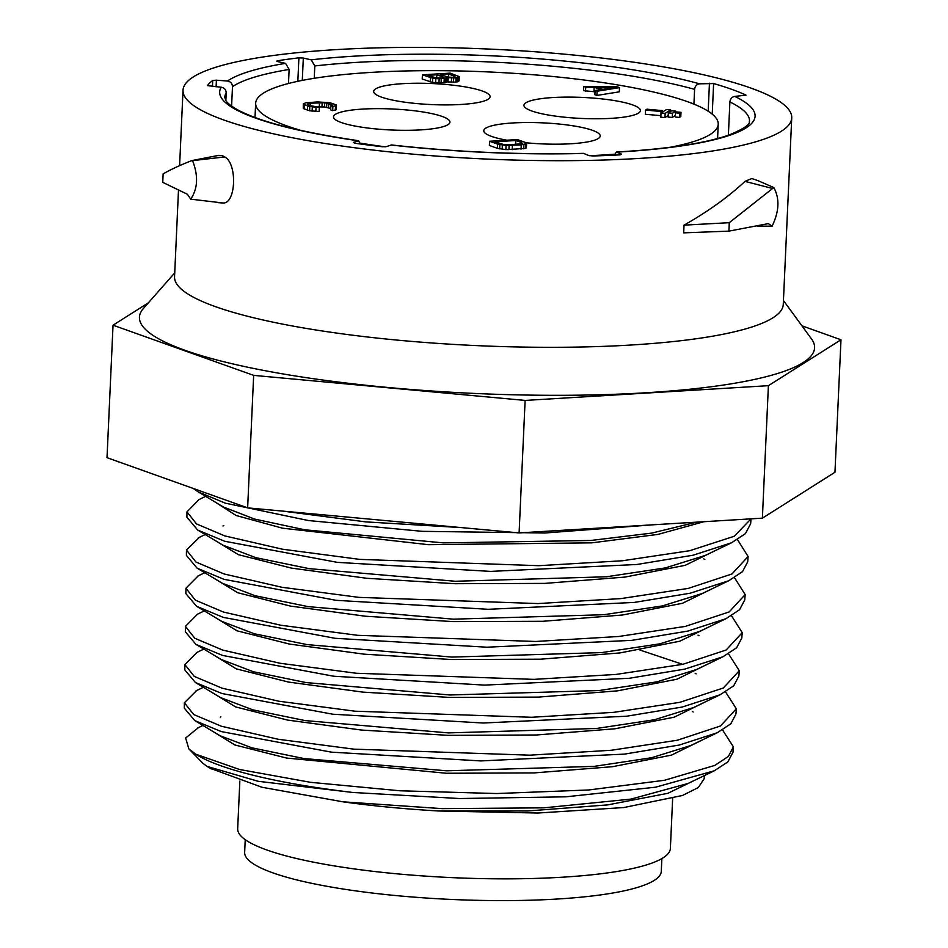 <?xml version="1.0" encoding="UTF-8"?>
<svg xmlns="http://www.w3.org/2000/svg" width="948" height="948" viewBox="0 0 948 948"><rect width="100%" height="100%" fill="white"/><g stroke="black" fill="none" stroke-linecap="round" stroke-linejoin="round"><path stroke-width="1.42" d="M791.734 117.86A304.664 54.996 -177.4 0 1 565.032 160.686A304.664 54.996 -177.4 0 1 223.87 120.017A304.664 54.996 2.6 0 1 183.023 90.226A304.664 54.996 2.6 0 1 409.737 47.4A304.664 54.996 2.6 0 1 750.887 88.069A304.664 54.996 -177.4 0 1 791.734 117.86L783.261 304.474A304.664 54.996 -177.4 0 1 556.559 347.3A304.664 54.996 -177.4 0 1 215.397 306.631A304.664 54.996 2.6 0 1 174.551 276.828L178.473 190.584M783.439 300.516L811.5 338.91A337.926 61.004 -177.4 0 1 586.374 395.055A337.926 61.004 -177.4 0 1 184.742 350.203A337.926 61.004 -177.4 0 1 143.314 308.574L174.728 272.87M148.338 302.862L113.037 325.188L253.661 375.372L525.121 400.423L768.401 385.682L840.983 339.763L801.937 325.828M840.983 339.763L834.963 472.258L762.382 518.165L519.101 532.918L247.641 507.867L107.017 457.683L113.037 325.188M525.121 400.423L519.101 532.918M762.382 518.165L768.401 385.682M247.641 507.867L253.661 375.372M198.405 727.649L185.63 738.018L188.853 748.896L195.632 754.146A274.375 49.533 2.6 0 0 352.786 792.469L459.531 798.536L565.897 796.818L655.601 787.196L714.306 770.795L727.863 761.884L732.982 752.214L733.397 746.87L722.542 729.948M195.632 754.146L239.524 769.492L310.589 782.325L400.02 790.786L496.728 793.535L588.708 789.98L664.572 780.275L714.875 765.38L728.348 756.457L733.397 746.858M184.374 702.764L184.303 708.132L194.802 720.61L221.287 731.583L331.314 752.143L480.944 760.924L624.388 754.122L679.266 745.045L717.198 732.78L730.813 723.81L735.921 714.14L736.335 708.796L720.456 726.002L677.393 740.222L611.306 750.259L529.778 755.177L353.794 749.145L278.202 739.262L221.382 726.239L193.712 714.531L184.374 702.764L196.674 690.511M725.528 691.886L736.335 708.796M185.417 626.403L185.346 631.771L195.928 644.379L222.662 655.459L333.66 676.232L484.582 685.108L629.271 678.282L684.622 669.146L722.909 656.798L736.655 647.745L741.81 638.004L742.225 632.648L726.192 649.996L682.773 664.323L616.117 674.419L533.866 679.372L356.329 673.258L280.075 663.268L222.756 650.103L194.826 638.288L185.417 626.403L197.563 614.15M731.5 615.75L742.225 632.648M728.514 653.812L739.274 670.722L723.371 687.975L679.894 702.314L613.842 712.327L531.544 717.28L355.038 711.201L278.807 701.212L222.069 688.177L194.245 676.398L184.907 664.584L197.113 652.331M184.896 664.584L184.824 669.952L195.43 682.536L221.974 693.521L332.701 714.211L483.207 723.016L626.818 716.202L682.181 707.042L720.065 694.777L733.716 685.795L738.859 676.078L739.274 670.722M186.46 550.041L186.389 555.409L197.137 568.184L224.024 579.335L336.054 600.321L488.35 609.303L634.283 602.43L690.097 593.223L728.68 580.769L742.509 571.656L747.688 561.856L748.102 556.512L731.939 573.99L688.165 588.412L620.94 598.591L537.966 603.568L358.877 597.37L281.935 587.274L224.119 573.978L195.952 562.034L186.46 550.041L199.305 537.386M737.461 539.613L748.102 556.512M186.981 511.861L186.91 517.229L197.729 530.074L224.712 541.261L337.417 562.377L490.697 571.395L636.831 564.498L693.142 555.196L731.595 542.742L745.412 533.641L750.626 523.794L751.017 518.852L734.273 536.26L689.717 550.705L622.433 560.766L538.796 565.695L359.707 559.379L282.409 549.2L224.806 535.916L196.497 523.912L186.981 511.861L198.95 499.584L205.645 496.349M734.487 577.676L745.164 594.586L729.13 611.958L685.297 626.403L618.689 636.487L535.691 641.476L357.621 635.314L280.715 625.218L223.444 612.041L195.371 600.155L185.938 588.222L198.286 575.839M185.938 588.222L185.867 593.59L196.592 606.305L223.337 617.397L335.082 638.3L486.988 647.211L631.866 640.35L687.703 631.107L725.872 618.748L739.57 609.706L744.749 599.93L745.164 594.586M461.403 527.598L365.774 521.886L282.871 511.114M653.599 524.765L544.851 533.001L422.097 531.33L308.479 520.547L225.387 503.198L198.274 491.941L193.202 488.433M352.786 792.469L258.14 781.294L206.996 766.375L202.884 763.27L188.853 748.896M210.148 768.247L261.944 787.255L342.785 801.807C372.825 805.966 404.772 809.023 438.651 810.99L527.716 810.967L607.621 804.899L667.842 793.322L700.477 777.455M704.4 775.571L704.151 778.746L698.32 787.527L682.489 795.467L623.867 807.542L537.848 813.029L438.651 810.99M194.802 720.599L219.948 735.672L251.99 747.865L304.024 758.554L446.591 770.807L594.017 766.387L651.679 757.725L690.796 745.507L715.965 733.361M195.43 682.536L220.564 697.586L252.832 709.851L305.149 720.587L448.404 732.899L596.493 728.467L654.393 719.769L693.675 707.492L720.065 694.777M682.655 664.347L639.9 650.032M195.94 644.367L221.085 659.429L253.436 671.765L305.979 682.572L449.933 694.991L598.792 690.559L657 681.837L696.507 669.513L721.76 657.343M196.592 606.305L221.737 621.355L254.325 633.762L307.188 644.616L451.888 657.082L601.411 652.615L659.844 643.846L699.458 631.463L725.86 618.748M211.665 730.707L234.879 744.974L286.569 758.045L446.401 773.26L534.257 772.904L612.609 766.683L671.504 755.118L703.452 739.404M212.21 692.573L235.602 706.924L287.564 720.065L361.52 730.055L448.108 735.352L536.343 734.996L615.039 728.775L674.206 717.174L706.331 701.402M212.743 654.44L236.289 668.861L288.536 682.074L362.859 692.111L449.862 697.444L538.511 697.1L617.563 690.843L677.002 679.195L709.258 663.351M213.288 616.295L236.976 630.799L289.484 644.071L364.151 654.167L451.544 659.535L540.597 659.192L620.004 652.923L679.716 641.239L712.161 625.348M342.785 801.807L442.005 808.632L543.962 807.838L630.965 799.105L687.916 783.51L714.306 770.795M213.821 578.173L237.687 592.737L290.467 606.08L365.49 616.236L453.286 621.615L542.73 621.295L622.492 615.003L682.477 603.272L715.076 587.322M214.378 540.04L238.41 554.687L291.463 568.101L366.84 578.292L455.016 583.707L544.839 583.387L624.957 577.083L685.203 565.316L717.968 549.307M214.912 501.895L236.088 515.487L282.409 528.166L428.401 544.685L591.73 542.849L657.959 534.411L703.914 521.708M222.27 583.233L255.012 595.7L308.1 606.625L453.464 619.174L603.698 614.719L662.439 605.914L702.278 593.495L728.668 580.769M222.875 545.136L255.794 557.661L309.178 568.646L455.277 581.266L606.222 576.787L665.212 567.947L705.194 555.457L731.595 542.742M198.274 491.941L223.42 507.002L254.597 519.077L304.782 529.79L443.166 542.884L590.782 540.479L651.726 533.108L696.602 522.158M239.844 781.022L237.675 828.765A216.571 39.093 2.6 0 0 266.708 849.941A216.571 39.093 2.6 0 0 509.218 878.843A216.571 39.093 2.6 0 0 670.378 848.413L672.642 798.572M661.858 858.592L661.289 871.295A208.524 37.647 -177.4 0 1 506.114 900.6A208.524 37.647 -177.4 0 1 272.609 872.764A208.524 37.647 -177.4 0 1 244.655 852.37L245.236 839.667M224.688 156.941C237.747 163.637 235.91 204.969 222.567 202.931L190.726 199.151L187.349 194.233L162.748 182.36L163.127 173.899C170.261 169.739 179.682 165.355 191.389 160.769L224.688 156.941L222.259 155.591L218.04 155.602M192.254 160.508L218.988 155.318M221.856 202.919L222.567 202.931M751.8 178.52L757.985 180.653L751.8 178.52L745.01 181.364C728.23 197.018 707.907 211.617 684.029 225.138L683.686 232.853L728.917 231.134L729.296 222.685L773.817 187.526L757.985 180.653M191.389 160.769L192.491 160.473C198.44 175.676 197.859 188.581 190.726 199.151M360.169 143.966L358.617 140.731L353.426 142.413L354.825 143.231A282.208 50.943 2.6 0 0 382.257 146.739L386.357 146.632L391.524 144.949C455.514 152.059 519.528 154.856 583.518 153.363L588.684 155.496L592.784 155.97A282.208 50.943 2.6 0 0 620.205 154.856L621.592 154.168L616.378 152.024C667.451 149.026 705.016 143.349 729.048 135.019C754.217 124.567 748.351 121.735 749.513 121.214A262.643 47.412 2.6 0 0 729.889 101.946C730.304 98.746 731.939 96.909 734.783 96.412L746.064 95.132A282.208 50.943 2.6 0 0 713.619 83.554L699.505 83.815C696.65 84.313 695.014 86.161 694.6 89.349A262.643 47.412 2.6 0 0 314.795 65.945L311.24 59.831L303.313 58.053L302.293 80.402M288.488 83.507L289.128 69.465L285.573 63.362L277.634 61.573L276.697 61.122L277.515 60.767A282.208 50.943 2.6 0 1 298.904 57.84L303.313 58.053M289.128 69.465A262.643 47.412 2.6 0 0 232.485 86.683C232.319 83.471 230.648 81.587 227.449 81.03L216.405 80.189L216.108 86.837M225.849 100.535L226.205 92.868C226.027 89.669 224.356 87.785 221.168 87.216L207.494 85.628A282.208 50.943 2.6 0 1 212.731 80.462L216.405 80.189M694.6 89.349L693.924 104.126M729.889 101.946L728.372 135.244M616.378 152.024L614.47 155.14M232.485 86.683L231.608 106.093M314.795 65.945L314.238 78.293M301.405 130.54A231.525 41.795 -177.4 0 1 286.699 125.847A231.525 41.795 2.6 0 1 255.664 103.202A231.525 41.795 2.6 0 1 427.939 70.662A231.525 41.795 2.6 0 1 687.182 101.566A231.525 41.795 -177.4 0 1 718.229 124.212A231.525 41.795 -177.4 0 1 670.189 147.284M614.671 154.192A231.525 41.795 -177.4 0 1 589.443 155.721M385.244 146.822A231.525 41.795 -177.4 0 1 360.074 143.112M341.304 122.541A58.278 10.523 2.6 0 0 406.562 130.314A58.278 10.523 2.6 0 0 449.933 122.126A58.278 10.523 2.6 0 0 442.124 116.426A58.278 10.523 2.6 0 0 376.866 108.653A58.278 10.523 2.6 0 0 333.495 116.841A58.278 10.523 2.6 0 0 341.304 122.541M402.758 83.673A58.278 10.523 2.6 0 0 373.678 91.423A58.278 10.523 2.6 0 0 402.592 101.874A58.278 10.523 2.6 0 0 461.036 104.47A58.278 10.523 2.6 0 0 490.116 96.708A58.278 10.523 2.6 0 0 461.202 86.256A58.278 10.523 2.6 0 0 402.758 83.673M632.577 104.884A58.278 10.523 2.6 0 0 567.319 97.099A58.278 10.523 2.6 0 0 523.948 105.287A58.278 10.523 2.6 0 0 531.769 110.987A58.278 10.523 2.6 0 0 597.027 118.773A58.278 10.523 2.6 0 0 640.398 110.584A58.278 10.523 2.6 0 0 632.577 104.884M525.891 142.769A58.278 10.523 2.6 0 0 571.123 143.752A58.278 10.523 2.6 0 0 600.214 135.991A58.278 10.523 2.6 0 0 571.3 125.539A58.278 10.523 2.6 0 0 512.856 122.956A58.278 10.523 2.6 0 0 483.764 130.706A58.278 10.523 2.6 0 0 506.907 140.221M593.958 91.423L594.147 87.216L600.831 89.598L595.083 90.51L594.894 94.717L596.896 95.428L619.293 91.838L619.482 87.631L616.816 86.683L583.719 86.458L583.53 90.653L595.024 91.802M446.84 81.883L455.834 82.156L459.069 80.841L459.259 76.634L450.158 73.138L422.405 74.821L432.691 78.246L439.161 78.838L446.935 77.665L456.024 77.949L459.259 76.634M422.405 74.821L422.216 79.028L432.501 82.452L445.465 82.642L446.828 82.144L447.018 77.937M318.315 106.911L324.441 106.958L330.757 108.475M330.876 105.726L330.686 109.932L332.689 110.643L336.339 109.731L336.374 104.979L330.023 102.716L317.485 101.934L306.014 102.775L303.301 103.77L307.543 106.022L316.016 107.325L319.298 107.266L311.086 105.809L307.33 104.221L310.636 103.19L324.631 102.763L331.741 104.564L332.31 105.501L330.876 105.726L332.878 106.449L336.528 105.524M303.301 103.77L303.265 108.522L309.617 110.786L319.109 111.473L319.298 107.266M489.571 141.264L489.381 145.471L497.404 148.326L505.877 149.63L525.358 148.445L526.389 147.829L526.578 143.622L525.346 142.449L517.324 139.581L489.571 141.264L497.593 144.132L506.066 145.423L521.246 144.925L526.578 143.622M645.552 110.063L661.04 111.497L662.415 110.62L646.939 109.186L645.552 110.063L645.363 114.27L660.91 115.656M661.029 112.99L665.152 113.369L670.674 109.885L666.551 109.506L661.029 112.99L660.839 117.197L664.963 117.576L668.21 115.526M668.328 112.871L672.452 113.25L675.77 111.153L671.634 110.774L668.328 112.871L668.139 117.066L672.262 117.445L675.367 115.49M675.486 112.824L675.296 117.031L679.42 117.41L680.806 116.533L680.996 112.338L676.86 111.959L675.486 112.824L679.609 113.203L680.996 112.338M596.896 95.428L597.086 91.221L619.482 87.631M595.083 90.51L597.086 91.221M585.532 91.375L585.722 87.169L594.147 87.216M583.719 86.458L585.722 87.169M615.785 87.299L602.857 89.337L596.837 87.192L615.785 87.299M448.617 74.074L454.969 76.338L453.428 77.274L448.297 77.167L440.358 74.572L448.617 74.074L448.475 77.179M441.626 77.985L435.902 77.914L427.951 75.33L436.815 74.785L443.154 77.061L441.626 77.985M515.783 140.517L521.803 142.662L522.372 143.598L510.38 144.748L503.068 144.357L495.117 141.762L515.783 140.517L515.605 144.428M662.344 112.16L662.415 110.62M660.839 115.692L661.04 111.497M670.603 111.426L670.674 109.885M664.963 117.576L665.152 113.369M672.262 117.445L672.452 113.25M675.699 112.694L675.77 111.153M679.42 117.41L679.609 113.203M448.001 82.073L448.191 77.866M445.465 82.642L445.655 78.435M444.031 82.867L444.221 78.66M441.069 83.045L441.27 78.85M438.971 83.033L439.161 78.838M435.606 82.82L435.796 78.613M432.501 82.452L432.691 78.246M430.238 81.895L430.428 77.689M458.631 81.421L458.82 77.226M457.268 81.931L457.457 77.724M455.834 82.156L456.024 77.949M453.476 82.298L453.665 78.092M451.366 82.286L451.556 78.08M454.933 77.001L454.969 76.338M443.131 77.712L443.154 77.061M436.661 77.985L436.815 74.785M315.826 111.532L316.016 107.325M312.129 111.2L312.319 106.994M309.617 110.786L309.806 106.591M307.353 110.229L307.543 106.022M304.344 109.162L304.533 104.955M303.265 108.522L303.455 104.327M335.308 110.347L335.497 106.14M332.689 110.643L332.878 106.449M331.705 105.595L331.741 104.564M328.553 107.693L328.743 103.486M326.622 107.243L326.811 103.048M324.441 106.958L324.631 102.763M322 106.828L322.19 102.633M319.298 106.851L319.5 102.657M310.529 105.619L310.636 103.19M308.55 104.908L308.61 103.451M525.358 148.445L525.548 144.25M523.663 148.836L523.865 144.629M521.056 149.132L521.246 144.925M512.193 149.666L512.382 145.459M508.91 149.725L509.1 145.518M505.877 149.63L506.066 145.423M502.179 149.298L502.369 145.091M499.667 148.895L499.857 144.689M497.404 148.326L497.593 144.132M521.744 143.8L521.803 142.662M772.656 188.51L745.01 181.364M757.44 226.074L772.063 226.217L768.342 223.609L728.917 231.134M772.063 226.217C779.232 211.523 779.813 198.63 773.817 187.526M729.296 222.685L684.029 225.138M699.505 83.815A267.988 48.372 2.6 0 0 311.24 59.831M285.573 63.362A267.988 48.372 2.6 0 0 227.461 81.03M221.168 87.216A267.988 48.372 2.6 0 0 358.166 140.778M391.086 144.997A267.988 48.372 2.6 0 0 583.932 153.446M616.852 152.118A267.988 48.372 2.6 0 0 734.783 96.412M709.448 83.211L708.18 111.224M713.619 83.554L712.232 114.139M226.205 92.868A262.643 47.412 2.6 0 0 224.771 97.383L225.885 100.595C227.319 102.988 230.838 105.844 236.455 109.174C258.354 121.391 299.082 131.914 358.64 140.731M212.731 80.462L212.447 86.564M277.515 60.767L277.48 61.537M298.904 57.84L297.838 81.315M211.333 768.958L206.996 766.363M220.848 716.83L220.232 717.126M202.919 725.469L197.575 728.04M692.277 711.427L693.166 711.972M203.37 687.288L195.963 690.855M695.145 673.281L696.093 673.85M203.832 649.096L196.544 652.603M698.012 635.124L698.984 635.717M204.282 610.915L197.137 614.351M198.322 537.86L205.195 534.554M222.993 525.974L223.799 525.583M704.838 559.486L703.783 558.846M197.8 576.064L204.744 572.722M222.282 583.233L197.137 568.172M222.863 545.136L197.729 530.074M183.023 90.226L179.599 165.651M221.868 202.919L218.253 202.659M718.229 124.212L717.577 138.538M255.664 103.202L255.012 117.528"/></g></svg>
